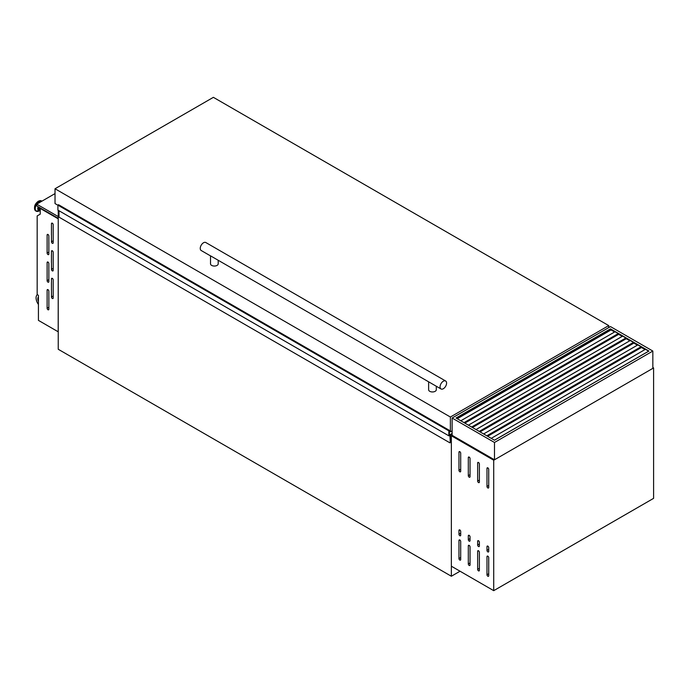 <?xml version="1.0" encoding="UTF-8"?>
<svg xmlns="http://www.w3.org/2000/svg" width="688" height="688" viewBox="0 0 688 688"><rect width="100%" height="100%" fill="white"/><g stroke="black" fill="none" stroke-linecap="round" stroke-linejoin="round"><path stroke-width="1.03" d="M452.119 433.707L450.27 435.022L450.27 442.668L449.952 435.461L448.86 435.831L448.86 430.869L449.359 430.447L449.359 434.971L452.119 433.449M448.86 435.831L57.912 210.124L57.912 205.162L58.549 204.732L449.402 430.43M449.952 442.857L59.005 217.15L59.005 210.752M57.912 205.162L448.86 430.869M451.113 431.402L452.119 431.978M52.331 270.866A1.23 0.705 -120 0 0 52.95 270.926A1.23 0.705 -120 0 0 53.2 270.358L53.2 252.298A1.23 0.705 -120 0 0 52.666 251.068A1.23 0.705 -120 0 0 51.72 250.733A1.23 0.705 -120 0 0 51.462 251.301L51.462 269.361A1.23 0.705 -120 0 0 52.331 270.866M52.331 243.268A1.23 0.705 -120 0 0 52.95 243.328A1.23 0.705 -120 0 0 53.2 242.769L53.2 224.709A1.23 0.705 -120 0 0 52.666 223.471A1.23 0.705 -120 0 0 51.72 223.144A1.23 0.705 -120 0 0 51.462 223.703L51.462 241.763A1.23 0.705 -120 0 0 52.331 243.268M47.988 309.746A1.23 0.705 -120 0 0 48.599 309.806A1.23 0.705 -120 0 0 48.857 309.239L48.857 291.179A1.23 0.705 -120 0 0 48.323 289.949A1.23 0.705 -120 0 0 47.369 289.614A1.23 0.705 -120 0 0 47.119 290.181L47.119 308.241A1.23 0.705 -120 0 0 47.988 309.746M47.988 282.149A1.23 0.705 -120 0 0 48.599 282.209A1.23 0.705 -120 0 0 48.857 281.65L48.857 263.59A1.23 0.705 -120 0 0 48.323 262.352A1.23 0.705 -120 0 0 47.369 262.025A1.23 0.705 -120 0 0 47.119 262.584L47.119 280.644A1.23 0.705 -120 0 0 47.988 282.149M47.988 254.56A1.23 0.705 -120 0 0 48.599 254.62A1.23 0.705 -120 0 0 48.857 254.061L48.857 236.001A1.23 0.705 -120 0 0 48.323 234.763A1.23 0.705 -120 0 0 47.369 234.436A1.23 0.705 -120 0 0 47.119 234.995L47.119 253.055A1.23 0.705 -120 0 0 47.988 254.56M52.331 298.454A1.23 0.705 -120 0 0 52.95 298.515A1.23 0.705 -120 0 0 53.2 297.956L53.2 279.896A1.23 0.705 -120 0 0 52.666 278.657A1.23 0.705 -120 0 0 51.72 278.33A1.23 0.705 -120 0 0 51.462 278.889L51.462 296.949A1.23 0.705 -120 0 0 52.331 298.454M40.214 209.754A2.554 1.471 -60 0 1 40.05 209.685A2.554 1.471 -60 0 1 39.663 207.613M40.05 209.685L39.354 209.281A2.554 1.471 -60 0 1 38.967 207.208M37.307 294.645A7.68 4.438 -120 0 0 38.425 304.44M38.425 296.906A5.229 3.019 -120 0 0 38.425 301.636M58.239 210.313L58.239 349.272L451.362 576.243L451.362 435.771L450.27 435.143M460.048 571.221L451.362 576.243M452.119 435.332L451.362 435.771L452.119 435.332L494.483 459.79L652.843 368.364L652.843 351.052L610.48 326.594L452.119 418.029L452.119 435.332M58.196 218.818L40.214 208.43L40.214 214.174L37.169 215.929L37.169 294.567L38.425 295.298L38.425 320.376L58.196 331.788L58.239 218.793M40.214 208.43L40.644 208.18M38.425 297.431A5.229 3.019 -120 0 0 38.425 300.106M648.715 351.181L610.48 329.105L456.247 418.149M613.085 345.66L613.653 345.987M620.688 350.054L621.255 350.381M628.29 354.44L628.858 354.767M452.119 418.029L494.483 442.479L494.483 459.79M494.483 442.479L652.843 351.052M610.48 328.855L648.93 351.052L494.483 440.225L456.032 418.029L610.48 328.855L610.48 330.266M610.48 338.384L610.48 339.038M487.663 436.287L641.457 347.492L645.017 349.547M480.061 431.901L633.854 343.106L637.415 345.161M472.458 427.506L626.252 338.711L629.812 340.766M464.856 423.12L618.65 334.325L622.21 336.38M457.245 418.725L611.047 329.93L614.608 331.994M491.223 438.342L645.456 349.298M483.621 433.956L637.853 344.912M487.095 435.96L641.328 346.915M476.019 429.561L630.251 340.517M479.493 431.574L633.725 342.529M468.416 425.175L622.649 336.131M471.891 427.179L626.123 338.135M460.805 420.781L615.038 331.736M464.288 422.793L618.521 333.749M58.239 218.337L36.731 205.918L36.731 204.164L55.023 193.603M58.239 216.582L36.731 204.164M218.199 260.331L218.199 263.831A3.844 2.219 180 0 1 215.834 265.878A3.844 2.219 180 0 1 211.646 265.396A3.844 2.219 180 0 1 210.519 263.831L210.519 255.893M210.519 255.833L441.017 388.969A4.61 2.657 120 0 0 443.321 388.737A4.61 2.657 120 0 0 446.331 384.678A4.61 2.657 120 0 0 445.626 380.989A4.61 2.657 120 0 0 443.321 381.212A4.61 2.657 120 0 0 440.311 385.28A4.61 2.657 120 0 0 441.017 388.969M436.304 386.243L436.304 389.743A3.844 2.219 180 0 1 433.93 391.79A3.844 2.219 180 0 1 429.742 391.309A3.844 2.219 180 0 1 428.624 389.743L428.624 381.814M445.626 380.989L205.807 242.529A4.61 2.657 120 0 0 203.502 242.761A4.61 2.657 120 0 0 200.492 246.82A4.61 2.657 120 0 0 201.197 250.509L210.623 255.953M213.383 97.335L608.742 325.596L450.382 417.023L55.023 188.761L213.383 97.335M608.742 325.596L608.742 327.6M452.119 430.817L450.382 431.823L449.298 431.195M450.382 417.023L450.382 431.823M57.912 205.23L55.023 203.562L55.023 188.761M459.833 539.985A1.23 0.705 -120 0 0 459.214 539.925A1.23 0.705 -120 0 0 458.965 540.493L458.965 558.553A1.23 0.705 -120 0 0 459.498 559.791A1.23 0.705 -120 0 0 460.444 560.118A1.23 0.705 -120 0 0 460.702 559.55L460.702 541.49A1.23 0.705 -120 0 0 459.833 539.985L458.965 540.493M469.173 545.386A1.23 0.705 -120 0 0 468.562 545.317A1.23 0.705 -120 0 0 468.304 545.885L468.304 563.945A1.23 0.705 -120 0 0 468.838 565.183A1.23 0.705 -120 0 0 469.784 565.51A1.23 0.705 -120 0 0 470.042 564.951L470.042 546.891A1.23 0.705 -120 0 0 469.173 545.386L468.304 545.885M478.513 550.778A1.23 0.705 -120 0 0 477.902 550.718A1.23 0.705 -120 0 0 477.644 551.277L477.644 569.337A1.23 0.705 -120 0 0 478.177 570.576A1.23 0.705 -120 0 0 479.132 570.902A1.23 0.705 -120 0 0 479.381 570.343L479.381 552.283A1.23 0.705 -120 0 0 478.513 550.778L477.644 551.277M487.852 556.171A1.23 0.705 -120 0 0 487.242 556.11A1.23 0.705 -120 0 0 486.984 556.669L486.984 574.729A1.23 0.705 -120 0 0 487.525 575.968A1.23 0.705 -120 0 0 488.471 576.295A1.23 0.705 -120 0 0 488.721 575.736L488.721 557.676A1.23 0.705 -120 0 0 487.852 556.171L486.984 556.669M459.833 529.958A1.23 0.705 -120 0 0 459.214 529.898A1.23 0.705 -120 0 0 458.965 530.457L458.965 534.223A1.23 0.705 -120 0 0 459.498 535.453A1.23 0.705 -120 0 0 460.444 535.789A1.23 0.705 -120 0 0 460.702 535.221L460.702 531.463A1.23 0.705 -120 0 0 459.833 529.958L458.965 530.457M469.173 535.35A1.23 0.705 -120 0 0 468.562 535.29A1.23 0.705 -120 0 0 468.304 535.849L468.304 539.616A1.23 0.705 -120 0 0 468.838 540.854A1.23 0.705 -120 0 0 469.784 541.181A1.23 0.705 -120 0 0 470.042 540.613L470.042 536.855A1.23 0.705 -120 0 0 469.173 535.35L468.304 535.849M478.513 540.742A1.23 0.705 -120 0 0 477.902 540.682A1.23 0.705 -120 0 0 477.644 541.241L477.644 545.008A1.23 0.705 -120 0 0 478.177 546.246A1.23 0.705 -120 0 0 479.132 546.573A1.23 0.705 -120 0 0 479.381 546.005L479.381 542.247A1.23 0.705 -120 0 0 478.513 540.742L477.644 541.241M487.852 546.134A1.23 0.705 -120 0 0 487.242 546.074A1.23 0.705 -120 0 0 486.984 546.633L486.984 550.4A1.23 0.705 -120 0 0 487.525 551.638A1.23 0.705 -120 0 0 488.471 551.965A1.23 0.705 -120 0 0 488.721 551.406L488.721 547.639A1.23 0.705 -120 0 0 487.852 546.134L486.984 546.633M459.833 451.706A1.23 0.705 -120 0 0 459.214 451.646A1.23 0.705 -120 0 0 458.965 452.205L458.965 470.265A1.23 0.705 -120 0 0 459.498 471.504A1.23 0.705 -120 0 0 460.444 471.83A1.23 0.705 -120 0 0 460.702 471.271L460.702 453.211A1.23 0.705 -120 0 0 459.833 451.706L458.965 452.205M469.173 457.099A1.23 0.705 -120 0 0 468.562 457.038A1.23 0.705 -120 0 0 468.304 457.597L468.304 475.657A1.23 0.705 -120 0 0 468.838 476.896A1.23 0.705 -120 0 0 469.784 477.223A1.23 0.705 -120 0 0 470.042 476.664L470.042 458.604A1.23 0.705 -120 0 0 469.173 457.099L468.304 457.597M478.513 462.491A1.23 0.705 -120 0 0 477.902 462.431A1.23 0.705 -120 0 0 477.644 462.99L477.644 481.05A1.23 0.705 -120 0 0 478.177 482.288A1.23 0.705 -120 0 0 479.132 482.615A1.23 0.705 -120 0 0 479.381 482.056L479.381 463.996A1.23 0.705 -120 0 0 478.513 462.491L477.644 462.99M487.852 467.883A1.23 0.705 -120 0 0 487.242 467.823A1.23 0.705 -120 0 0 486.984 468.382L486.984 486.442A1.23 0.705 -120 0 0 487.525 487.68A1.23 0.705 -120 0 0 488.471 488.016A1.23 0.705 -120 0 0 488.721 487.448L488.721 469.388A1.23 0.705 -120 0 0 487.852 467.883L486.984 468.382M653.6 367.925L653.6 498.353L493.717 590.665L451.362 566.207L451.362 435.771L493.717 460.229L653.6 367.925L652.843 367.487M493.717 590.665L493.717 460.229M58.42 204.732L449.367 430.447M58.325 204.921L449.273 430.628M58.368 204.843L449.316 430.559M58.368 204.809L449.316 430.525M40.214 210.201A3.586 2.073 -60 0 1 38.425 206.899M40.214 210.373A3.922 2.262 -60 0 1 38.15 206.744M39.259 210.898A5.659 3.268 -60 0 1 39.139 210.967A5.659 3.268 -60 0 1 35.26 208.516A5.659 3.268 -60 0 1 39.259 201.661A5.659 3.268 -60 0 1 41.796 201.24M37.229 211.431A5.788 3.337 -60 0 1 36.146 211.156A5.788 3.337 -60 0 1 35.26 206.52A5.788 3.337 -60 0 1 39.035 201.421A5.788 3.337 -60 0 1 41.925 201.137A5.788 3.337 -60 0 1 41.951 201.154L41.521 200.905A5.788 3.337 -60 0 1 41.719 201.034M35.948 211.027A5.788 3.337 -60 0 1 35.733 210.924A5.788 3.337 -60 0 1 34.847 206.288A5.788 3.337 -60 0 1 38.623 201.188A5.788 3.337 -60 0 1 41.521 200.905L38.39 201.163C34.434 204.207 33.549 207.458 35.733 210.924L39.139 210.967L40.214 210.382M34.538 208.077A5.323 3.07 -60 0 1 38.296 201.378M52.331 278.391L51.462 278.889M53.2 295.943L51.462 296.949M47.988 234.496L47.119 234.995M48.857 252.049L47.119 253.055M47.988 262.085L47.119 262.584M48.857 279.646L47.119 280.644M47.988 289.674L47.119 290.181M48.857 307.235L47.119 308.241M52.331 223.204L51.462 223.703M53.2 240.766L51.462 241.763M52.331 250.793L51.462 251.301M53.2 268.354L51.462 269.361M494.431 440.2L648.664 351.155M486.829 435.805L641.061 346.761M479.226 431.419L633.459 342.375M471.624 427.033L625.856 337.989M464.022 422.638L618.254 333.594M488.721 485.444L486.984 486.442M479.381 480.052L477.644 481.05M470.042 474.66L468.304 475.657M460.702 469.268L458.965 470.265M488.721 549.394L486.984 550.4M479.381 544.002L477.644 545.008M470.042 538.609L468.304 539.616M460.702 533.217L458.965 534.223M488.721 573.723L486.984 574.729M479.381 568.331L477.644 569.337M470.042 562.939L468.304 563.945M460.702 557.547L458.965 558.553M58.549 204.732L449.496 430.439"/></g></svg>
